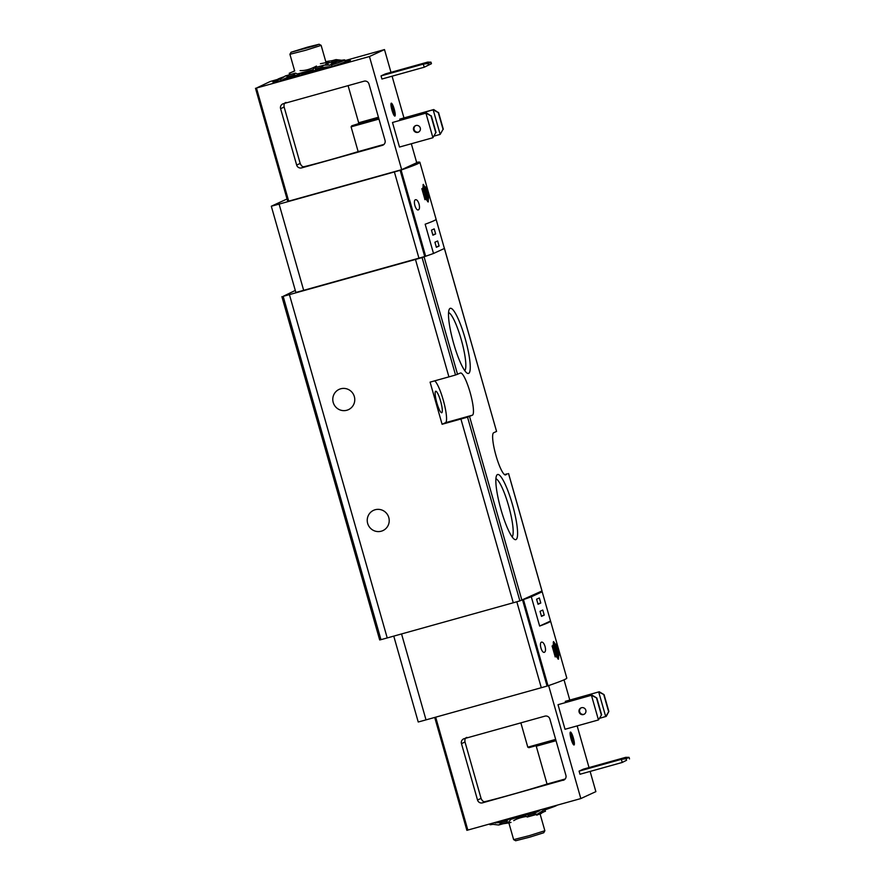 <?xml version="1.0" encoding="UTF-8"?>
<svg xmlns="http://www.w3.org/2000/svg" width="885" height="885" viewBox="0 0 885 885"><rect width="100%" height="100%" fill="white"/><g stroke="black" fill="none" stroke-linecap="round" stroke-linejoin="round"><path stroke-width="1.33" d="M465.079 338.247A33.807 6.195 -105.6 0 1 467.18 373.171A33.807 6.195 -105.6 0 1 453.397 342.539A33.807 6.195 -105.6 0 1 449.337 309.186A33.807 6.195 -105.6 0 1 465.079 338.247M512.415 504.439A33.807 6.195 -105.6 0 1 514.528 539.374A33.807 6.195 -105.6 0 1 500.744 508.742A33.807 6.195 -105.6 0 1 496.673 475.389A33.807 6.195 -105.6 0 1 512.415 504.439M444.17 247.656L496.562 431.415L493.675 432.754A21.915 4.016 74.4 0 0 495.888 455.211A21.915 4.016 74.4 0 0 505.567 474.935A21.915 4.016 74.4 0 0 505.678 474.891L507.293 473.84A23.132 0.675 -15.9 0 0 504.505 474.603M416.669 162.519A23.132 0.675 164.1 0 1 417.62 162.254L418.284 162.099A162.331 4.713 164.1 0 1 419.877 162.309L436.095 219.259A162.331 4.713 164.1 0 1 425.165 224.215L433.506 253.475A162.331 4.713 164.1 0 1 425.652 256.241L422.079 257.568A23.132 0.675 164.1 0 1 415.463 259.449L289.428 294.616A23.132 0.675 164.1 0 1 283.156 296.331L295.291 290.446M541.974 590.981L519.882 600.893A23.132 0.675 164.1 0 1 513.267 602.774L460.919 419.014A23.132 0.675 -15.9 0 0 467.534 417.145L472.413 415.187A21.915 4.016 74.4 0 0 470.2 392.73A21.915 4.016 74.4 0 0 460.521 373.016A21.915 4.016 74.4 0 0 460.41 373.05L455.532 375.008A23.132 0.675 164.1 0 1 448.916 376.877L430.088 382.132L442.091 424.269L445.509 422.698A21.915 4.016 74.4 0 0 443.971 402.73A21.915 4.016 74.4 0 0 434.69 380.849M375.174 509.738A11.162 10.963 65.3 0 1 382.906 530.602A11.162 10.963 65.3 0 1 368.271 525.048A11.162 10.963 65.3 0 1 375.174 509.738M340.725 388.792A11.162 10.963 65.3 0 1 348.458 409.655A11.162 10.963 65.3 0 1 333.822 404.113A11.162 10.963 65.3 0 1 340.725 388.792M513.267 602.774L387.221 637.941A23.132 0.675 164.1 0 1 380.959 639.656L379.72 639.932M460.919 419.014L442.091 424.269M545.06 646.481C544.087 643.483 542.959 642.023 541.653 642.112C538.699 642.51 541.653 653.484 544.419 652.3C545.636 651.648 545.846 649.701 545.06 646.481M531.299 596.8L539.64 626.06A162.331 4.713 -15.9 0 0 550.57 621.104A162.331 4.713 -15.9 0 0 550.525 621.038L542.195 591.777L531.299 596.8A162.331 4.713 164.1 0 1 523.444 599.565L523.312 599.61M550.57 621.104L566.798 678.065A162.331 4.713 164.1 0 1 548.014 685.786L547.074 686.074A23.132 0.675 164.1 0 1 541.299 687.711L426.017 719.87A23.132 0.675 164.1 0 1 418.229 721.994L393.759 636.116M540.58 591.656L540.635 591.645A162.331 4.713 164.1 0 1 542.195 591.777M556.068 644.136A162.331 4.713 164.1 0 1 555.548 644.424L553.59 641.603L553.136 645.53A162.331 4.713 164.1 0 1 552.096 645.961L555.216 656.88A162.331 4.713 -15.9 0 0 556.245 656.46L558.501 659.192L558.656 655.342A162.331 4.713 -15.9 0 0 559.187 655.055L556.068 644.136M436.106 219.336L444.392 248.464L433.506 253.475M419.877 162.309A162.331 4.713 164.1 0 1 401.093 170.02L400.153 170.307A23.132 0.675 164.1 0 1 394.378 171.944L279.096 204.103A23.132 0.675 164.1 0 1 271.308 206.227L295.867 292.448A23.132 0.675 164.1 0 0 303.666 290.324L418.937 258.166A23.132 0.675 164.1 0 0 424.723 256.528L425.508 256.285M419.036 204.059C419.822 207.278 419.601 209.225 418.395 209.878C415.629 211.061 412.664 200.098 415.629 199.7C416.935 199.601 418.063 201.061 419.036 204.059M425.298 187.177A162.331 4.713 164.1 0 0 425.818 186.89L428.937 197.809A162.331 4.713 -15.9 0 1 428.406 198.096L428.251 201.946L425.995 199.214A162.331 4.713 -15.9 0 1 424.966 199.645L421.846 188.715A162.331 4.713 164.1 0 0 422.886 188.284L423.34 184.357L424.966 187.266M271.308 206.227L287.039 198.981M539.64 626.06L550.525 621.038M536.598 599.211L538.047 604.289L540.779 603.028L539.341 597.95L536.598 599.211M540.049 611.314L541.487 616.38L544.231 615.119L542.782 610.053L540.049 611.314M431.471 230.144L432.909 235.211L435.652 233.95L434.203 228.883L431.471 230.144M434.911 242.236L436.36 247.313L439.093 246.052L437.655 240.974L434.911 242.236M436.228 246.849L439.093 246.052M432.776 234.757L435.652 233.95M541.355 615.916L544.231 615.119M537.914 603.824L540.779 603.028M425.995 199.214L424.811 199.545M556.245 656.46L555.061 656.781M423.118 186.149L427.234 200.585L427.577 199.103L424.136 187L423.118 186.149M427.754 201.658L427.643 201.691A8.728 1.604 74.4 0 0 427.754 201.658A8.728 1.604 74.4 0 0 427.798 201.647A8.728 1.604 74.4 0 0 426.924 192.709A8.728 1.604 74.4 0 0 423.063 184.854A8.728 1.604 74.4 0 0 422.953 184.91L423.063 184.854M422.742 188.35A8.728 1.604 74.4 0 0 425.862 199.247M553.844 643.174L553.49 644.656L557.484 657.832L557.827 656.349L553.844 643.174M558.004 658.905L557.893 658.938A8.728 1.604 74.4 0 0 558.004 658.905A8.728 1.604 74.4 0 0 558.048 658.894A8.728 1.604 74.4 0 0 557.174 649.944A8.728 1.604 74.4 0 0 553.313 642.101A8.728 1.604 74.4 0 0 553.202 642.156M552.992 645.596A8.728 1.604 74.4 0 0 556.112 656.493M305.911 47.89L300.402 49.593L305.911 47.89M307.549 47.126L319.131 44.25L315.248 45.677L291.043 52.248L307.549 47.126M319.131 44.25L321.144 45.378L305.657 50.279L289.915 54.273L291.043 52.248M540.115 814.089L544.861 830.727L529.374 835.628L513.643 839.633L508.875 822.917L503.123 823.758M544.85 830.75L543.744 832.752L529.805 837.144L515.645 840.75L513.643 839.633M495.91 478.785A30.333 5.564 -105.6 0 1 508.543 505.634A30.333 5.564 -105.6 0 1 512.116 536.863M448.562 312.582A30.333 5.564 -105.6 0 1 461.196 339.431A30.333 5.564 -105.6 0 1 464.769 370.671M441.781 412.72A11.162 2.047 74.4 0 0 440.653 401.281A11.162 2.047 74.4 0 0 435.73 391.236A11.162 2.047 74.4 0 0 436.847 402.852A11.162 2.047 74.4 0 0 441.726 412.742A11.162 2.047 74.4 0 0 441.781 412.72M438.263 112.572L433.716 109.552L399.743 119.132L433.174 109.806L438.263 112.572L443.042 129.354L440.177 134.387L443.042 129.354M438.54 112.45L443.319 129.221M433.716 109.552L433.174 109.806L440.177 134.387L434.225 136.047M431.006 115.913L426.47 112.904L392.486 122.484L425.917 113.147L431.006 115.913L435.785 132.695L432.92 137.728L435.785 132.695M431.283 115.791L436.062 132.562M426.47 112.904L425.917 113.147L432.92 137.728L399.489 147.054L392.486 122.484M280.6 108.689L296.663 165.064A4.06 3.982 -114.7 0 0 301.608 167.896L382.309 145.372A4.06 3.982 -114.7 0 0 385.041 140.405L368.979 84.031A4.06 3.982 -114.7 0 0 364.023 81.199L283.333 103.711A4.06 3.982 -114.7 0 0 280.6 108.689L284.14 107.052C283.742 104.308 284.384 102.771 286.065 102.45M296.663 165.064L300.192 163.437C301.32 166.037 302.703 167.099 304.351 166.634A40.179 1.162 -15.9 0 0 358.148 151.623L383.99 144.41M390.982 72.338L384.499 49.582L344.984 60.611M277.591 79.407L270.168 81.52L256.462 88.046L369.443 56.529L384.499 49.582M255.522 88.29L287.736 201.426L401.668 169.666L416.724 162.729L411.326 143.757M403.947 117.86L392.077 76.187M401.668 169.666L369.443 56.529M391.247 103.191A6.693 1.228 74.4 0 0 391.933 110.05A6.693 1.228 74.4 0 0 394.887 116.079A6.693 1.228 74.4 0 0 394.92 116.068A6.693 1.228 74.4 0 0 394.245 109.198A6.693 1.228 74.4 0 0 391.281 103.18A6.693 1.228 74.4 0 0 391.247 103.191M381.037 75.9L381.933 79.019L424.203 67.227L431.438 63.709L430.984 62.149L427.621 62.116L385.351 73.909L381.037 75.9L423.307 64.107L427.621 62.116M399.743 119.132L400.064 120.26M277.956 80.767L272.879 82.117L277.912 80.59M280.988 80.745L279.527 81M305.945 73.909L301.929 75.159L305.945 73.909M335.426 65.401L332.218 66.463M344.63 62.016L350.416 60.445L343.922 62.337M329.806 66.873A31.65 0.918 164.1 0 1 298.654 75.844M300.192 163.437L284.14 107.052M358.148 151.623L351.091 126.843L351.754 125.792A40.179 1.162 -15.9 0 0 358.314 123.734L358.668 122.772L348.093 85.646M415.729 125.581A3.551 3.485 -114.7 0 0 418.682 132.009M415.961 125.515A3.551 3.485 65.3 0 1 418.417 132.153A3.551 3.485 65.3 0 1 413.76 130.383A3.551 3.485 65.3 0 1 415.961 125.515M428.041 63.499L428.495 65.059L424.203 67.227L423.307 64.107L428.041 63.499L430.984 62.149M414.501 66.065L410.717 67.238L414.501 66.065M428.495 65.059L431.438 63.709M390.938 104.153A6.693 1.228 -105.6 0 1 393.117 109.618A6.693 1.228 -105.6 0 1 394.079 115.415M390.938 104.541A6.084 1.117 -105.6 0 1 393.006 109.651A6.084 1.117 -105.6 0 1 393.869 115.083M331.632 60.822L336.001 59.605L341.754 60.268A63.72 1.847 164.1 0 1 344.807 59.981A63.72 1.847 164.1 0 1 331.576 64.959L323.91 65.18L320.293 67.703L327.881 66.851L313.633 70.822L311.974 71.962A7.711 1.416 74.4 0 0 311.774 72.194M301.851 74.727L298.831 75.789A7.954 1.46 -105.6 0 1 298.787 75.811A7.954 1.46 -105.6 0 1 298.4 75.679L297.637 75.291L283.388 79.263L289.439 76.309L285.291 75.955L280.645 79.174A63.72 1.847 164.1 0 1 277.591 79.462A63.72 1.847 164.1 0 1 283.775 76.84M277.591 79.462L278.034 81.022A63.72 1.847 -15.9 0 0 281.087 80.734L283.388 79.263M320.293 67.703L316.332 68.809L313.766 71.397A7.954 1.46 74.4 0 0 314.153 71.519L332.019 66.519A63.72 1.847 -15.9 0 0 345.25 61.541L344.807 59.981M316.465 66.043C310.569 69.251 305.115 70.767 300.081 70.612M331.742 63.255L334.541 62.503L334.707 63.078M329.286 65.224L336.012 62.481L334.541 62.503M285.291 75.955L295.313 73.156L297.935 74.052A6.328 1.162 -105.6 0 0 298.345 74.24A6.328 1.162 -105.6 0 1 298.345 74.24L313.257 69.86L297.991 74.108M294.55 70.512L293.289 71.674M325.791 61.696L328.612 61.142L329.076 62.769L332.052 62.315L331.311 64.539M331.543 60.844L328.612 61.142M311.531 70.402A7.711 1.416 74.4 0 0 311.199 71.143L311.066 72.216L301.84 74.794A6.328 1.162 74.4 0 1 301.807 74.982M308.754 73.223L302.028 75.159M295.313 73.156L293.411 75.203L289.439 76.309M323.91 65.18L313.898 67.968L313.146 69.45M316.332 68.809L313.898 67.968M293.411 75.203L297.637 75.291M331.842 66.574L327.881 66.851M314.153 71.519A7.954 1.46 74.4 0 0 314.197 71.497L331.488 66.674M298.787 75.811L281.176 80.712M302.316 72.979A7.711 1.416 74.4 0 0 301.984 73.721L301.84 74.794M320.447 63.698L327.572 62.359L325.072 65.092M289.915 54.273L294.683 70.977L289.24 73.245L289.66 74.738M290.49 74.506L289.24 73.245M329.076 62.769L327.793 63.145M289.373 73.378L289.738 74.672M327.284 62.802L328.036 63.986L327.572 62.359M327.129 65.07L327.749 64.428M558.026 704.692L565.028 729.273L598.459 719.947L601.601 714.781L598.459 719.947L591.457 695.367L596.822 698.011L592.01 695.112L558.026 704.692L592.01 695.112M601.324 714.914L596.545 698.132M601.601 714.781L596.822 698.011M599.764 718.266L606.258 716.352L608.858 711.44L605.716 716.607L598.714 692.026L604.079 694.659L599.256 691.771L565.283 701.351L599.256 691.771M608.581 711.562L603.802 694.791M608.858 711.44L604.079 694.659M563.181 780.327A4.06 3.982 -114.7 0 0 565.913 775.36L549.851 718.985A4.06 3.982 -114.7 0 0 544.894 716.153L464.205 738.665A4.06 3.982 -114.7 0 0 461.472 743.643L477.524 800.018A4.06 3.982 -114.7 0 0 482.48 802.85L564.309 779.807M466.937 737.404C465.256 737.725 464.614 739.263 465.012 742.006L481.064 798.392C482.192 800.98 483.575 802.053 485.223 801.589A40.179 1.162 -15.9 0 0 547.041 784.055L565.205 778.988M520.867 722.857L527.792 747.172L528.898 747.681L555.88 740.148L528.876 747.681M556.034 740.69L536.255 746.21L547.041 784.055M548.634 685.576L580.825 798.569L466.882 830.329L434.745 717.436M564.022 679.824L569.774 700.002M577.153 725.888L589.023 767.572M590.118 771.421L595.87 791.633L580.825 798.569M574.066 744.971A6.693 1.228 74.4 0 0 573.392 738.112A6.693 1.228 74.4 0 0 570.438 732.083A6.693 1.228 74.4 0 0 570.405 732.094A6.693 1.228 74.4 0 0 571.079 738.953A6.693 1.228 74.4 0 0 574.033 744.982A6.693 1.228 74.4 0 0 574.066 744.971M579.974 774.253L579.078 771.123L583.392 769.142L625.662 757.35L621.347 759.33L626.115 758.722L626.558 760.281L622.244 762.45L579.974 774.253M565.603 702.48L565.283 701.351M581.5 707.723A3.551 3.485 65.3 0 1 583.956 714.361A3.551 3.485 65.3 0 1 579.199 712.348A3.551 3.485 65.3 0 1 581.5 707.723M581.268 707.801A3.551 3.485 -114.7 0 0 584.222 714.228M579.078 771.123L621.347 759.33L622.244 762.45L626.558 760.281M612.542 761.299L608.758 762.472L612.542 761.299M629.5 758.921L629.058 757.361L626.115 758.722M629.058 757.361L625.662 757.35M570.084 733.057A6.693 1.228 -105.6 0 1 572.263 738.521A6.693 1.228 -105.6 0 1 573.226 744.329M570.084 733.455A6.084 1.117 -105.6 0 1 572.153 738.555A6.084 1.117 -105.6 0 1 573.026 743.997M513.72 820.627C516.652 818.824 520.789 817.452 526.121 816.501M532.881 813.99L528.92 815.096L525.513 814.631L525.303 813.979L525.513 814.631L539.761 810.66L532.881 813.99L537.284 814.222L543.844 810.129A63.72 1.847 -15.9 0 0 557.074 805.195M525.524 815.03L523.798 815.572A7.711 1.416 74.4 0 1 523.765 815.594L514.539 818.16A7.711 1.416 74.4 0 0 514.583 818.149L523.721 815.594M514.373 818.16L510.645 819.399A6.328 1.162 -105.6 0 0 510.391 819.908L509.948 818.348M489.682 824.001L489.859 824.621A63.72 1.847 -15.9 0 0 492.912 824.344L498.664 825.008L502.027 822.596L493.896 822.829M539.529 812.928L541.498 813.359L536.686 815.162M511.01 822.397L508.875 822.917M513.499 817.353L513.953 817.851A7.711 1.416 74.4 0 0 514.539 818.16M550.89 807.773L545.005 809.875M509.926 818.271L505.999 821.49L502.027 822.596M505.999 821.49L508.687 822.209L498.664 825.008M537.284 814.222L527.272 817.021L528.92 815.096M508.687 822.209L510.391 819.908M525.812 816.014L527.272 817.021M522.725 814.786L523.179 815.273A7.711 1.416 74.4 0 0 523.765 815.594M541.377 812.939L545.293 811.224M541.034 813.193L540.724 812.076M542.671 812.596L542.14 810.981M545.426 811.357L544.972 809.764L542.206 810.97M457.556 374.366L424.103 256.938M521.907 600.262L469.559 416.503M541.985 591.003L508.532 473.575M448.916 376.877L415.463 259.449M387.221 637.941L289.428 294.616M455.532 375.008L422.079 257.568M519.882 600.893L467.534 417.145M548.014 685.786L523.444 599.565M401.093 170.02L425.652 256.241M380.959 639.656L283.156 296.331M394.378 171.944L418.937 258.166M279.096 204.103L303.666 290.324M400.153 170.307L424.723 256.528M426.017 719.87L401.547 633.948M541.299 687.711L516.818 601.778M547.074 686.074L522.548 599.964M428.937 197.809L428.063 198.052M428.794 196.979L427.942 197.222M426.127 187.62L425.231 187.863M559.187 655.055L558.313 655.298M559.043 654.225L558.192 654.469M556.366 644.866L555.481 645.11M427.709 200.364L427.123 200.53M427.577 199.103L426.647 199.357M424.136 187L423.207 187.266M557.959 657.61L557.373 657.776M557.827 656.349L556.897 656.604M554.386 644.247L553.457 644.512M472.413 415.187L445.509 422.698M301.608 167.896L304.351 166.634M288.698 201.183L256.462 88.046M382.309 145.372L383.437 144.852M351.091 126.843L378.968 119.066M351.754 125.792L378.736 118.269M358.314 123.734L378.669 118.048M358.668 122.772L378.448 117.251M298.743 75.811L281.375 80.657M341.665 60.291L331.809 63.034M313.179 69.572L297.736 73.886M311.597 70.369L312.051 71.939M339.74 59.981L332.008 62.138M297.935 74.052L298.4 75.679M299.307 73.809L299.749 75.369M331.576 64.959L332.019 66.519M280.645 79.174L281.087 80.734M311.199 71.143L301.984 73.721M485.223 801.589L482.48 802.85M465.012 742.006L461.472 743.643M481.064 798.392L477.524 800.018M435.674 717.182L467.844 830.097M527.792 747.172L555.669 739.395M525.568 815.196L510.855 819.311M509.517 819.09L495.268 823.072M543.844 810.129L543.512 808.978M492.912 824.344L492.591 823.194M511.574 818.979L511.287 817.972M523.865 815.539L523.588 814.543M523.179 815.273L513.953 817.851M496.562 431.415L444.226 247.656M542.018 590.981L508.565 473.552M379.687 639.955L281.884 296.63M321.144 45.378L325.99 62.37M287.736 201.426L255.5 88.279M313.157 69.484L313.644 71.198M331.598 60.689L332.052 62.315M434.723 717.447L466.882 830.329M525.79 815.97L525.314 814.277M541.498 813.359L541.056 811.811"/></g></svg>
